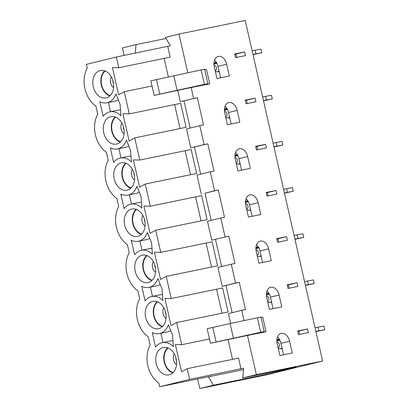 <?xml version="1.0" encoding="UTF-8"?>
<svg xmlns="http://www.w3.org/2000/svg" width="409" height="409" viewBox="0 0 409 409"><rect width="100%" height="100%" fill="white"/><g stroke="black" fill="none" stroke-linecap="round" stroke-linejoin="round"><path stroke-width="0.61" d="M276.888 340.257L279.5 339.613M315.058 327.788L318.059 327.169L318.887 330.804L315.886 331.423M297.726 331.351L298.902 331.111M318.059 327.169L323.897 326.08L324.726 329.715L315.937 331.648M318.887 330.804L324.726 329.715M266.397 294.091L269.01 293.452M304.572 281.627L307.573 281.009L308.396 284.644L305.395 285.257M287.236 285.191L288.417 284.95M307.573 281.009L313.412 279.92L314.235 283.555L305.446 285.487M308.396 284.644L314.235 283.555M255.911 247.931L258.524 247.292M294.081 235.461L297.082 234.848L297.91 238.483L294.909 239.096M276.75 239.03L277.931 238.784M297.082 234.848L302.926 233.759L303.749 237.394L294.961 239.326M297.91 238.483L303.749 237.394M245.42 201.77L248.038 201.126M283.595 189.301L286.597 188.682L287.42 192.317L284.424 192.936M266.259 192.869L267.44 192.624M286.597 188.682L292.435 187.593L293.263 191.228L284.475 193.166M287.42 192.317L293.263 191.228M234.935 155.609L237.547 154.965M273.11 143.14L276.111 142.521L276.934 146.156L273.933 146.775M255.773 146.703L256.954 146.463M276.111 142.521L281.949 141.432L282.772 145.067L273.984 147.005M276.934 146.156L282.772 145.067M224.449 109.448L227.061 108.804M262.619 96.979L265.62 96.36L266.448 99.995L263.447 100.614M245.288 100.542L246.463 100.302M265.62 96.36L271.458 95.271L272.287 98.906L263.498 100.839M266.448 99.995L272.287 98.906M213.958 63.283L216.571 62.643M252.133 50.813L255.134 50.2L255.957 53.835L252.956 54.448M234.797 54.382L235.978 54.136M255.134 50.2L260.973 49.111L261.796 52.746L253.013 54.678M255.957 53.835L261.796 52.746M113.584 87.679A6.989 5.138 78.4 0 1 111.376 76.943M110.19 95.594A13.512 9.934 78.4 0 1 101.544 84.561A13.512 9.934 78.4 0 1 105.133 71.013M109.832 95.936A13.983 10.276 78.4 0 1 101.207 84.632A13.983 10.276 78.4 0 1 104.668 70.834M228.784 236.136L211.76 240.165L228.784 236.136L234.981 263.396L217.956 267.43L222.251 286.331L235.558 283.059L231.264 264.158M215.477 239.403L221.637 266.525M245.441 55.598L244.618 51.963L234.71 54.003L235.538 57.638L245.441 55.598M255.932 101.764L255.104 98.129L245.201 100.164L246.024 103.799L255.932 101.764M266.417 147.925L265.594 144.29L255.686 146.325L256.515 149.96L266.417 147.925M276.908 194.086L276.08 190.451L266.177 192.491L267 196.126L276.908 194.086M287.394 240.247L286.566 236.612L276.663 238.651L277.486 242.286L287.394 240.247M297.88 286.407L297.057 282.772L287.149 284.812L287.977 288.447L297.88 286.407M292.277 353.003L279.894 355.549L277.21 343.739A9.32 6.319 -103.8 0 1 281.177 333.412A9.32 6.319 -103.8 0 1 289.592 341.188L292.277 353.003M308.371 332.573L307.542 328.938L297.64 330.973L298.463 334.608L308.371 332.573M281.786 306.842L269.403 309.388L266.719 297.573A9.32 6.319 -103.8 0 1 270.686 287.251A9.32 6.319 -103.8 0 1 279.102 295.027L281.786 306.842M271.3 260.681L258.917 263.227L256.233 251.412A9.32 6.319 -103.8 0 1 260.201 241.09A9.32 6.319 -103.8 0 1 268.616 248.866L271.3 260.681M260.809 214.515L248.432 217.067L245.748 205.252A9.32 6.319 -103.8 0 1 249.715 194.929A9.32 6.319 -103.8 0 1 258.125 202.706L260.809 214.515M250.323 168.355L237.941 170.901L235.257 159.091A9.32 6.319 -103.8 0 1 239.224 148.764A9.32 6.319 -103.8 0 1 247.639 156.545L250.323 168.355M239.838 122.194L227.455 124.74L224.771 112.93A9.32 6.319 -103.8 0 1 228.738 102.603A9.32 6.319 -103.8 0 1 237.154 110.379L239.838 122.194M229.347 76.033L216.964 78.579L214.28 66.764A9.32 6.319 -103.8 0 1 218.248 56.442A9.32 6.319 -103.8 0 1 226.663 64.218L229.347 76.033M197.322 97.649L180.297 101.683L197.322 97.649L203.513 124.909L199.802 125.675L204.096 144.576L207.808 143.81L214.004 171.069L210.287 171.836L214.582 190.737L218.299 189.97L224.49 217.235L220.778 217.997L225.068 236.898M235.558 283.059L239.27 282.297L245.466 309.557L241.75 310.324L244.076 320.549M247.455 335.416L266.065 331.76L264.26 332.082L264.229 331.597L260.722 332.256L210.477 343.263L250.109 334.894L247.491 335.584L256.366 374.659L242.726 378.008L243.657 368.187L189.612 379.409L159.668 386.766L158.835 383.11A25.164 18.492 78.4 0 1 150.175 344.986L148.349 336.944A25.164 18.492 78.4 0 1 139.689 298.826L137.859 290.784A25.164 18.492 78.4 0 1 129.198 252.66L127.373 244.623A25.164 18.492 78.4 0 1 118.712 206.499L116.887 198.462A25.164 18.492 78.4 0 1 108.227 160.338L106.396 152.296A25.164 18.492 78.4 0 1 97.736 114.177L95.91 106.135A25.164 18.492 78.4 0 1 87.25 68.017L86.417 64.356L116.36 57.004L170.41 45.777L165.348 37.429L178.989 34.075L245.231 20.45L322.614 361.029L256.366 374.659M187.757 72.654L178.989 34.075M193.605 98.411L191.172 87.69L193.789 86.999L154.157 95.374L204.398 84.361L207.905 83.702L207.941 84.188L209.745 83.871L191.131 87.526M204.096 144.576L190.788 147.843L186.494 128.942L199.802 125.675M242.726 378.008L295.968 367.057L266.694 374.245L213.452 385.201L199.807 388.55L266.054 374.925L322.614 361.029M199.807 388.55L197.629 378.954M124.121 55.409L122.429 47.971L136.069 44.617L135.267 53.114M176.514 364.649A6.989 5.138 78.4 0 1 174.306 353.913M173.114 372.563A13.512 9.934 78.4 0 1 164.469 361.53A13.512 9.934 78.4 0 1 168.058 347.982M166.023 318.488A6.989 5.138 78.4 0 1 163.815 307.752M162.629 326.402A13.512 9.934 78.4 0 1 153.983 315.37A13.512 9.934 78.4 0 1 157.572 301.822M155.538 272.328A6.989 5.138 78.4 0 1 153.329 261.591M152.138 280.242A13.512 9.934 78.4 0 1 143.498 269.209A13.512 9.934 78.4 0 1 147.082 255.661M145.052 226.162A6.989 5.138 78.4 0 1 142.843 215.431M141.652 234.081A13.512 9.934 78.4 0 1 133.007 223.048A13.512 9.934 78.4 0 1 136.596 209.495M134.561 180.001A6.989 5.138 78.4 0 1 132.352 169.265M131.166 187.915A13.512 9.934 78.4 0 1 122.521 176.882A13.512 9.934 78.4 0 1 126.11 163.334M124.075 133.84A6.989 5.138 78.4 0 1 121.867 123.104M120.675 141.754A13.512 9.934 78.4 0 1 112.03 130.722A13.512 9.934 78.4 0 1 115.619 117.173M112.858 80.455A6.989 5.138 -101.6 0 0 113.559 83.865M220.625 77.828L218.012 66.345A9.32 6.319 76.2 0 0 214.572 60.133M236.719 57.393L235.967 54.09L244.618 51.963M235.967 54.09L234.786 54.331M204.715 69.653L206.443 69.331L209.745 83.871M154.157 95.374L150.855 80.834L204.602 69.162L207.905 83.702L204.602 69.167M159.771 93.993L156.468 79.453M177.066 90.169L173.759 75.629M157.925 278.585A18.64 13.701 78.4 0 1 148.917 287.42A18.64 13.701 78.4 0 1 141.78 286.392L145.083 300.932A18.64 13.701 78.4 0 1 151.765 296.51A18.64 13.701 78.4 0 1 162.879 300.395L162.061 289.081L157.925 278.585M160.241 284.465A18.64 13.701 78.4 0 1 156.964 285.763L148.917 287.42M150.369 287.118L152.47 296.361M151.765 296.51L159.812 294.853A18.64 13.701 78.4 0 1 162.465 294.664M147.434 232.424A18.64 13.701 78.4 0 1 138.426 241.254A18.64 13.701 78.4 0 1 131.294 240.226L134.597 254.766A18.64 13.701 78.4 0 1 141.279 250.344A18.64 13.701 78.4 0 1 152.388 254.234L151.575 242.92L147.434 232.424M149.755 238.304A18.64 13.701 78.4 0 1 146.478 239.602L138.426 241.254M139.883 240.957L141.984 250.201M141.279 250.344L149.326 248.692A18.64 13.701 78.4 0 1 151.979 248.498M136.949 186.264A18.64 13.701 78.4 0 1 127.94 195.093A18.64 13.701 78.4 0 1 120.803 194.065L124.106 208.605A18.64 13.701 78.4 0 1 130.788 204.183A18.64 13.701 78.4 0 1 141.903 208.074L141.09 196.76L136.949 186.264M139.264 192.143A18.64 13.701 78.4 0 1 135.987 193.437L127.94 195.093M129.397 194.796L131.493 204.04M130.788 204.183L138.84 202.527A18.64 13.701 78.4 0 1 141.488 202.337M126.458 140.103A18.64 13.701 78.4 0 1 117.455 148.932A18.64 13.701 78.4 0 1 110.318 147.905L113.62 162.445A18.64 13.701 78.4 0 1 120.302 158.022A18.64 13.701 78.4 0 1 131.412 161.913L130.599 150.599L126.458 140.103M128.779 145.982A18.64 13.701 78.4 0 1 125.502 147.276L117.455 148.932M118.907 148.636L121.008 157.879M120.302 158.022L128.349 156.366A18.64 13.701 78.4 0 1 131.003 156.177M115.972 93.942A18.64 13.701 78.4 0 1 106.964 102.771A18.64 13.701 78.4 0 1 99.832 101.744L103.134 116.284A18.64 13.701 78.4 0 1 109.817 111.862A18.64 13.701 78.4 0 1 120.926 115.747L120.113 104.438L115.972 93.942M118.293 99.822A18.64 13.701 78.4 0 1 115.011 101.115L106.964 102.771M108.421 102.47L110.522 111.713M109.817 111.862L117.864 110.205A18.64 13.701 78.4 0 1 120.512 110.016M211.76 240.165L207.47 221.264L220.778 217.997M218.299 189.97L204.991 193.242L214.582 190.737M204.991 193.242L211.151 220.364M201.274 194.004L196.98 175.103L210.287 171.836M190.788 147.843L207.808 143.81M194.5 147.082L200.661 174.198M184.014 100.916L190.175 128.037M106.32 97.848A13.983 10.276 78.4 0 1 106.043 97.909A13.983 10.276 78.4 0 1 93.16 86.284A13.983 10.276 78.4 0 1 100.409 70.522A13.983 10.276 78.4 0 1 113.247 81.953A13.983 10.276 78.4 0 1 106.32 97.848M152.03 86.002L124.249 91.713L118.63 94.822L112.439 67.562L118.799 67.725L116.36 57.004M168.329 76.831L164.142 58.4M167.746 46.432L170.185 57.158L118.799 67.725M247.205 103.559L246.453 100.251L255.104 98.129M246.453 100.251L245.272 100.496M225.057 106.299A9.32 6.319 76.2 0 1 228.503 112.506L231.111 123.988M123.344 126.616A6.989 5.138 -101.6 0 0 124.05 130.031M120.318 142.102A13.983 10.276 78.4 0 1 111.698 130.793A13.983 10.276 78.4 0 1 115.154 117M116.81 144.009A13.983 10.276 78.4 0 1 116.529 144.07A13.983 10.276 78.4 0 1 103.646 132.45A13.983 10.276 78.4 0 1 110.895 116.683A13.983 10.276 78.4 0 1 123.733 128.114A13.983 10.276 78.4 0 1 116.81 144.009M129.285 113.886L180.671 103.319L186.121 127.306L134.735 137.879L129.116 140.982L122.925 113.722L129.285 113.886L124.249 91.713M180.083 128.549L174.628 104.561M257.696 149.72L256.944 146.412L265.594 144.29M256.944 146.412L255.763 146.657M235.548 152.46A9.32 6.319 76.2 0 1 238.989 158.666L241.596 170.149M133.835 172.777A6.989 5.138 -101.6 0 0 134.535 176.192M130.803 188.263A13.983 10.276 78.4 0 1 122.184 176.954A13.983 10.276 78.4 0 1 125.64 163.16M127.296 190.17A13.983 10.276 78.4 0 1 127.015 190.231A13.983 10.276 78.4 0 1 114.137 178.61A13.983 10.276 78.4 0 1 121.381 162.843A13.983 10.276 78.4 0 1 134.224 174.28A13.983 10.276 78.4 0 1 127.296 190.17M139.771 160.052L191.156 149.479L196.606 173.467L145.226 184.04L139.607 187.148L133.411 159.883L139.771 160.052L134.735 137.879M190.568 174.709L185.119 150.722M268.181 195.88L267.43 192.578L276.08 190.451M267.43 192.578L266.249 192.818M246.034 198.621A9.32 6.319 76.2 0 1 249.475 204.827L252.087 216.315M144.321 218.943A6.989 5.138 -101.6 0 0 145.021 222.353M141.294 234.423A13.983 10.276 78.4 0 1 132.674 223.115A13.983 10.276 78.4 0 1 136.131 209.321M137.782 236.33A13.983 10.276 78.4 0 1 137.506 236.397A13.983 10.276 78.4 0 1 124.622 224.771A13.983 10.276 78.4 0 1 131.872 209.009A13.983 10.276 78.4 0 1 144.709 220.441A13.983 10.276 78.4 0 1 137.782 236.33M150.261 206.213L201.647 195.64L207.097 219.633L155.711 230.201L150.093 233.309L143.902 206.049L150.261 206.213L145.226 184.04M201.054 220.875L195.604 196.882M278.667 242.041L277.916 238.738L286.566 236.612M277.916 238.738L276.74 238.979M256.52 244.781A9.32 6.319 76.2 0 1 259.966 250.993L262.573 262.476M154.812 265.104A6.989 5.138 -101.6 0 0 155.512 268.514M151.78 280.584A13.983 10.276 78.4 0 1 143.16 269.275A13.983 10.276 78.4 0 1 146.616 255.482M148.273 282.491A13.983 10.276 78.4 0 1 147.992 282.558A13.983 10.276 78.4 0 1 135.113 270.932A13.983 10.276 78.4 0 1 142.358 255.17A13.983 10.276 78.4 0 1 155.2 266.602A13.983 10.276 78.4 0 1 148.273 282.491M160.747 252.373L212.133 241.801L217.583 265.794L166.197 276.361L160.584 279.47L154.387 252.21L160.747 252.373L155.711 230.201M211.545 267.036L206.095 243.043M289.158 288.202L288.406 284.899L297.057 282.772M288.406 284.899L287.225 285.145M267.011 290.942A9.32 6.319 76.2 0 1 270.451 297.154L273.064 308.637M165.297 311.264A6.989 5.138 -101.6 0 0 165.998 314.674M162.271 326.75A13.983 10.276 78.4 0 1 153.646 315.441A13.983 10.276 78.4 0 1 157.107 301.648M158.758 328.657A13.983 10.276 78.4 0 1 158.477 328.718A13.983 10.276 78.4 0 1 145.599 317.093A13.983 10.276 78.4 0 1 152.848 301.331A13.983 10.276 78.4 0 1 165.686 312.762A13.983 10.276 78.4 0 1 158.758 328.657M222.031 313.197L216.581 289.209M171.238 298.534L222.624 287.967L228.074 311.955L176.688 322.527L171.069 325.63L164.878 298.371L171.238 298.534L166.197 276.361M165.977 38.466L136.069 44.617M222.251 286.331L239.27 282.297M225.962 285.564L232.128 312.686M230.671 323.396L228.442 313.591L241.75 310.324M260.922 317.057L264.229 331.597L260.922 317.057L230.083 323.519L207.174 328.729L210.477 343.263M266.065 331.76L262.762 317.226L261.034 317.542M212.787 327.348L216.095 341.888M230.083 323.519L233.386 338.059M299.644 334.368L298.892 331.06L307.542 328.938M298.892 331.06L297.711 331.305M277.496 337.108A9.32 6.319 76.2 0 1 280.942 343.315L283.549 354.797M170.732 330.63A18.64 13.701 78.4 0 1 167.45 331.924L159.403 333.58A18.64 13.701 78.4 0 1 152.271 332.553L155.573 347.093A18.64 13.701 78.4 0 1 162.255 342.67A18.64 13.701 78.4 0 1 173.365 346.556L172.552 335.247L168.411 324.751A18.64 13.701 78.4 0 1 159.403 333.58M160.86 333.279L162.961 342.522M162.255 342.67L170.302 341.014A18.64 13.701 78.4 0 1 172.951 340.825M175.783 357.425A6.989 5.138 -101.6 0 0 176.489 360.84M172.756 372.911A13.983 10.276 78.4 0 1 164.137 361.602A13.983 10.276 78.4 0 1 167.593 347.808M169.249 374.818A13.983 10.276 78.4 0 1 168.968 374.879A13.983 10.276 78.4 0 1 156.085 363.258A13.983 10.276 78.4 0 1 163.334 347.492A13.983 10.276 78.4 0 1 176.172 358.923A13.983 10.276 78.4 0 1 169.249 374.818M266.694 374.245L266.065 373.207M213.452 385.201L208.391 376.847L211.054 376.193L159.668 386.766M243.524 369.624L208.391 376.847M240.993 368.841L238.559 358.115L187.174 368.688L181.555 371.791L175.364 344.531L181.724 344.695L176.688 322.527M232.517 359.358L228.002 339.485M209.505 338.984L181.724 344.695M189.612 379.409L187.174 368.688M180.297 101.683L177.721 90.333M213.968 64.596L215.144 63.727A4.223 3.103 78.4 0 1 215.328 63.635A4.223 3.103 78.4 0 1 217.051 63.553M219.019 70.762A4.223 3.103 78.4 0 1 217.005 71.795A4.223 3.103 78.4 0 1 216.801 71.779L215.344 71.432M224.459 110.757L225.63 109.888A4.223 3.103 78.4 0 1 225.814 109.796A4.223 3.103 78.4 0 1 227.537 109.714M229.505 116.923A4.223 3.103 78.4 0 1 227.496 117.956A4.223 3.103 78.4 0 1 227.286 117.94L225.829 117.593M234.945 156.918L236.121 156.049A4.223 3.103 78.4 0 1 236.305 155.957A4.223 3.103 78.4 0 1 238.028 155.875M239.991 163.084A4.223 3.103 78.4 0 1 237.982 164.116A4.223 3.103 78.4 0 1 237.777 164.106L236.315 163.753M245.436 203.079L246.607 202.21A4.223 3.103 78.4 0 1 246.791 202.118A4.223 3.103 78.4 0 1 248.514 202.036M250.482 209.25A4.223 3.103 78.4 0 1 248.468 210.277A4.223 3.103 78.4 0 1 248.263 210.267L246.806 209.914M255.922 249.245L257.092 248.375A4.223 3.103 78.4 0 1 257.276 248.278A4.223 3.103 78.4 0 1 259.004 248.197M260.968 255.41A4.223 3.103 78.4 0 1 258.958 256.443A4.223 3.103 78.4 0 1 258.749 256.428L257.292 256.08M266.407 295.405L267.583 294.536A4.223 3.103 78.4 0 1 267.767 294.444A4.223 3.103 78.4 0 1 269.49 294.362M271.458 301.571A4.223 3.103 78.4 0 1 269.444 302.604A4.223 3.103 78.4 0 1 269.24 302.588L267.783 302.241M276.898 341.566L278.069 340.697A4.223 3.103 78.4 0 1 278.253 340.605A4.223 3.103 78.4 0 1 279.976 340.523M281.944 347.732A4.223 3.103 78.4 0 1 279.93 348.765A4.223 3.103 78.4 0 1 279.725 348.749L278.268 348.402M279.24 339.189L276.919 339.761M268.754 293.028L266.428 293.601M258.268 246.867L255.942 247.435M247.777 200.707L245.456 201.274M237.292 154.541L234.965 155.113M226.801 108.38L224.48 108.952M216.315 62.219L213.989 62.792M218.012 66.345L226.663 64.218M204.398 84.361L201.095 69.821M228.503 112.506L237.154 110.379M238.989 158.666L247.639 156.545M249.475 204.827L258.125 202.706M259.966 250.993L268.616 248.866M270.451 297.154L279.102 295.027M257.414 317.716L260.722 332.256M280.942 343.315L289.592 341.188M214.515 67.787A0.93 0.685 78.4 0 1 214.618 68.242M214.045 65.389A2.705 1.989 78.4 0 1 216.443 67.628A2.705 1.989 78.4 0 1 215.17 70.675M225.001 113.953A0.93 0.685 78.4 0 1 225.103 114.408M224.531 111.55A2.705 1.989 78.4 0 1 226.929 113.789A2.705 1.989 78.4 0 1 225.661 116.836M235.492 160.113A0.93 0.685 78.4 0 1 235.594 160.568M235.017 157.71A2.705 1.989 78.4 0 1 237.414 159.955A2.705 1.989 78.4 0 1 236.146 162.997M245.978 206.274A0.93 0.685 78.4 0 1 246.08 206.729M245.507 203.876A2.705 1.989 78.4 0 1 247.905 206.116A2.705 1.989 78.4 0 1 246.632 209.163M256.463 252.435A0.93 0.685 78.4 0 1 256.571 252.89M255.993 250.037A2.705 1.989 78.4 0 1 258.391 252.276A2.705 1.989 78.4 0 1 257.123 255.323M266.954 298.596A0.93 0.685 78.4 0 1 267.057 299.056M266.484 296.198A2.705 1.989 78.4 0 1 268.882 298.437A2.705 1.989 78.4 0 1 267.609 301.484M277.44 344.761A0.93 0.685 78.4 0 1 277.542 345.216M276.97 342.359A2.705 1.989 78.4 0 1 279.367 344.598A2.705 1.989 78.4 0 1 278.094 347.645M215.328 63.635L216.79 63.032M217.005 71.795L219.239 71.728M225.814 109.796L227.276 109.193M227.496 117.956L229.725 117.889M236.305 155.957L237.767 155.354M237.982 164.116L240.211 164.05M246.791 202.118L248.253 201.514M248.468 210.277L250.702 210.211M257.276 248.278L258.739 247.68M258.958 256.443L261.187 256.377M267.767 294.444L269.229 293.841M269.444 302.604L271.673 302.537M278.253 340.605L279.715 340.002M279.93 348.765L282.164 348.698"/></g></svg>
